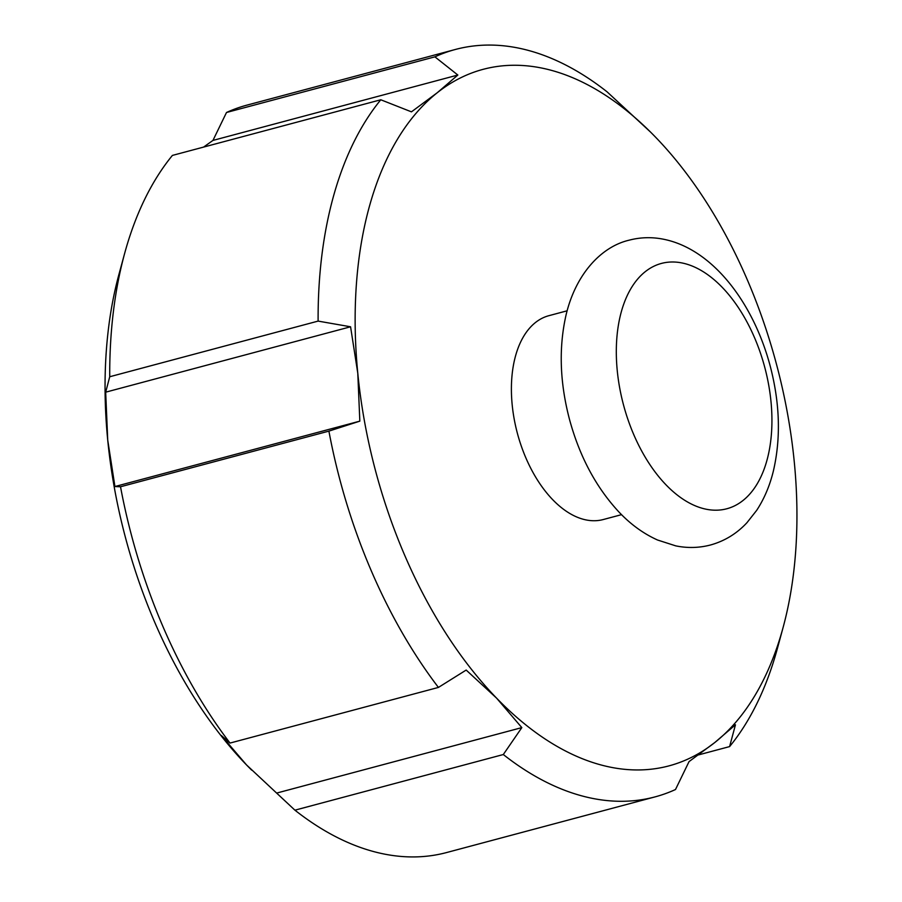 <?xml version="1.0" encoding="UTF-8"?>
<svg xmlns="http://www.w3.org/2000/svg" width="902" height="902" viewBox="0 0 902 902"><rect width="100%" height="100%" fill="white"/><g stroke="black" fill="none" stroke-linecap="round" stroke-linejoin="round"><path stroke-width="1.35" d="M567.11 310.807L548.822 315.7A105.5 60.705 75.1 0 0 514.174 418.979A105.5 60.705 75.1 0 0 586.063 519.924A105.5 60.705 75.1 0 0 603.246 519.541L621.546 514.659M654.976 796.906L446.591 852.548A386.811 222.602 -104.9 0 1 383.587 853.923A386.811 222.602 -104.9 0 1 294.92 810.176L246.517 764.919L221.283 735.457L230.021 743.068L438.417 687.425L466.176 670.062L496.596 698.148L521.83 727.61L503.305 754.534A386.811 222.602 -104.9 0 0 591.971 798.281A386.811 222.602 -104.9 0 0 654.976 796.906A386.811 222.602 -104.9 0 0 675.497 789.521L689.049 761.592L714.835 742.493A360.439 207.426 -104.9 0 1 610.304 767.151A360.439 207.426 -104.9 0 1 496.596 698.148A360.439 207.426 -104.9 0 1 357.79 373.281L359.83 421.144L328.903 431.122L120.518 486.764L114.926 486.539L107.721 440.041A360.439 207.426 -104.9 0 1 118.884 274.603L124.566 253.688A386.811 222.602 -104.9 0 1 172.406 155.415L380.791 99.772A386.811 222.602 -104.9 0 0 318.113 321.101L350.574 326.783L357.79 373.281A360.439 207.426 -104.9 0 1 437.233 92.748A360.439 207.426 -104.9 0 1 650.985 132.526A360.439 207.426 -104.9 0 1 655.483 137.093A360.439 207.426 -104.9 0 1 794.279 461.959A360.439 207.426 -104.9 0 1 783.116 627.409A360.439 207.426 -104.9 0 1 714.835 742.493L735.457 724.78L729.594 746.597L698.43 754.918M230.021 743.068A386.811 222.602 -104.9 0 1 120.518 486.764M251.658 770.116A360.439 207.426 -104.9 0 1 251.015 769.474A360.439 207.426 -104.9 0 1 246.517 764.919A360.439 207.426 -104.9 0 1 107.721 440.041L105.681 392.178L109.728 376.743A386.811 222.602 -104.9 0 1 124.566 253.688M203.57 147.094L212.951 140.419L226.503 112.491A386.811 222.602 -104.9 0 1 247.024 105.106L455.409 49.463A386.811 222.602 -104.9 0 1 607.08 91.835L650.342 131.895M438.417 687.425A386.811 222.602 -104.9 0 1 328.903 431.122M503.305 754.534L294.92 810.176M783.116 627.409L777.434 648.324A386.811 222.602 -104.9 0 1 729.594 746.597M226.503 112.491L434.899 56.849A386.811 222.602 -104.9 0 1 455.409 49.463M434.899 56.849L457.844 75.035L437.233 92.748L411.447 111.848L380.791 99.772M109.728 376.743L318.113 321.101M105.681 392.178L350.574 326.783M114.926 486.539L359.83 421.144M212.951 140.419L457.844 75.035M276.937 793.005L521.83 727.61M682.047 262.967A126.979 73.073 75.1 0 0 617.239 370.474A126.979 73.073 75.1 0 0 706.198 509.224A126.979 73.073 75.1 0 0 771.007 401.717A126.979 73.073 75.1 0 0 682.047 262.967M629.122 240.18C640.555 237.192 652.135 236.899 663.861 239.301C713.335 249.369 753.971 303.895 770.455 367.024C779.971 403.972 780.918 438.688 773.33 471.194C769.744 485.817 764.197 498.874 756.665 510.374L746.924 522.732C736.742 533.657 724.599 541.076 710.505 544.988C699.061 547.976 687.482 548.258 675.756 545.868L657.558 540.016C643.363 533.634 630.363 524.163 618.569 511.603C595.895 487.024 579.546 456.344 569.534 419.543C559.736 382.335 558.62 347.315 566.174 314.471C576.028 273.52 601.611 246.584 629.122 240.18"/></g></svg>
